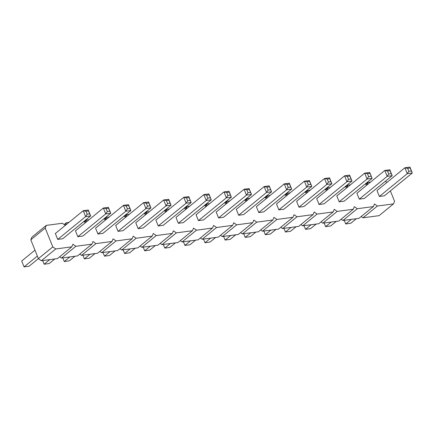 <?xml version="1.0" encoding="UTF-8"?>
<svg xmlns="http://www.w3.org/2000/svg" width="434" height="434" viewBox="0 0 434 434"><rect width="100%" height="100%" fill="white"/><g stroke="black" fill="none" stroke-linecap="round" stroke-linejoin="round"><path stroke-width="0.65" d="M59.648 256.782L61.454 258.056L75.852 246.29L91.932 244.141L92.995 241.516L95.952 243.604L112.037 241.461L113.1 238.836L116.057 240.924L132.142 238.776L133.205 236.15L136.162 238.239L152.242 236.091L153.305 233.465L156.267 235.553L172.347 233.411L173.41 230.785L176.367 232.874L192.452 230.725L193.515 228.1L196.472 230.188L212.557 228.04L213.62 225.414L216.577 227.508L232.657 225.36L233.72 222.734L236.682 224.823L252.762 222.675L253.825 220.049L256.782 222.137L272.867 219.995L273.93 217.369L276.887 219.458L292.972 217.309L294.03 214.684L296.992 216.772L313.071 214.624L314.135 211.998L317.091 214.087L333.176 211.944L334.24 209.318L337.196 211.407L353.281 209.259L354.345 206.633L357.301 208.721L373.386 206.573L374.444 203.947L377.406 206.036L393.486 203.893L394.549 201.267L390.383 190.906M68.973 222.371L66.375 222.718L65.312 225.344L62.355 223.255L46.27 225.403L31.872 237.17L30.814 239.796L38.393 258.648L41.349 260.736L57.434 258.593L71.827 246.827L72.89 244.201L75.852 246.29M361.202 216.528L363.008 217.803L379.088 215.655L393.486 203.893M341.097 219.213L342.903 220.488L358.989 218.34L373.386 206.573M320.997 221.899L322.798 223.168L338.883 221.025L353.281 209.259M300.892 224.579L302.699 225.854L318.778 223.705L333.176 211.944M280.787 227.264L282.594 228.539L298.673 226.391L313.071 214.624M260.682 229.944L262.489 231.219L278.574 229.076L292.972 217.309M240.582 232.629L242.384 233.904L258.469 231.756L272.867 219.995M220.477 235.315L222.284 236.59L238.364 234.441L252.762 222.675M200.372 237.995L202.179 239.27L218.264 237.127L232.657 225.36M180.273 240.68L182.074 241.955L198.159 239.807L212.557 228.04M160.168 243.365L161.969 244.64L178.054 242.492L192.452 230.725M140.063 246.045L141.869 247.32L157.949 245.177L172.347 233.411M119.958 248.731L121.764 250.006L137.849 247.857L152.242 236.091M99.858 251.416L101.659 252.691L117.744 250.543L132.142 238.776M79.753 254.096L81.559 255.371L97.639 253.223L112.037 241.461M61.454 258.056L77.534 255.908L91.932 244.141M370.527 182.123L367.929 182.47L366.866 185.09L365.249 183.951M350.422 184.803L347.824 185.15L346.761 187.776L345.149 186.636M330.323 187.488L327.724 187.835L326.661 190.461L325.044 189.322M310.218 190.173L307.619 190.515L306.556 193.141L304.939 192.002M290.113 192.853L287.514 193.201L286.451 195.826L284.834 194.687M270.008 195.539L267.409 195.886L266.346 198.512L264.735 197.367M249.908 198.219L247.309 198.566L246.246 201.192L244.63 200.052M229.803 200.904L227.204 201.251L226.141 203.877L224.524 202.738M209.698 203.589L207.099 203.937L206.036 206.562L204.425 205.418M189.593 206.269L186.994 206.617L185.936 209.242L184.32 208.103M169.493 208.955L166.895 209.302L165.831 211.928L164.215 210.788M149.388 211.64L146.79 211.987L145.726 214.613L144.11 213.468M129.283 214.32L126.685 214.667L125.621 217.293L124.01 216.154M109.184 217.005L106.58 217.353L105.522 219.978L103.905 218.839M89.078 219.691L86.48 220.038L85.417 222.658L83.8 221.519M46.27 225.403L45.207 228.029L52.791 246.886L55.747 248.975L71.827 246.827M386.976 182.426L385.354 181.271M248.009 192.756L250.521 192.419L251.47 194.459L223.575 217.26L218.552 217.928L216.181 212.036L244.076 189.24L246.447 195.132L251.47 194.459L249.1 188.568L244.076 189.24L246.827 189.81L248.009 192.756L246.447 195.132L218.552 217.928M238.657 215.248L236.286 209.351L264.181 186.555L266.547 192.446L271.575 191.779L269.205 185.888L264.181 186.555L266.926 187.125L268.114 190.07L266.547 192.446L238.657 215.248L243.68 214.575L271.575 191.779L269.443 186.788L266.926 187.125M288.214 187.39L290.731 187.054L291.681 189.094L263.785 211.89L258.756 212.562L256.391 206.671L284.286 183.875L286.652 189.767L291.681 189.094L289.31 183.202L284.286 183.875L287.031 184.445L288.214 187.39L286.652 189.767L258.756 212.562M348.529 179.34L351.041 179.003L351.99 181.043L324.095 203.839L319.071 204.512L316.701 198.62L344.596 175.824L346.961 181.716L351.99 181.043L349.62 175.152L344.596 175.824L347.341 176.394L348.529 179.34L346.961 181.716L319.071 204.512M328.424 182.02L330.936 181.689L331.885 183.728L303.99 206.524L298.966 207.197L296.596 201.3L324.491 178.504L326.862 184.401L331.885 183.728L329.514 177.837L324.491 178.504L327.241 179.074L328.424 182.02L326.862 184.401L298.966 207.197M308.319 184.705L310.831 184.369L311.78 186.408L283.89 209.21L278.861 209.877L276.491 203.985L304.386 181.19L306.757 187.081L311.78 186.408L309.415 180.517L304.386 181.19L307.136 181.759L308.319 184.705L306.757 187.081L278.861 209.877M227.904 195.441L230.416 195.105L231.365 197.144L203.475 219.94L198.446 220.613L196.076 214.721L223.971 191.926L226.342 197.817L231.365 197.144L229 191.253L223.971 191.926L226.722 192.495L227.904 195.441L226.342 197.817L198.446 220.613M107.285 211.542L109.797 211.206L110.746 213.246L82.851 236.042L77.827 236.714L75.456 230.817L103.352 208.022L105.722 213.919L110.746 213.246L108.375 207.354L103.352 208.022L106.102 208.591L107.285 211.542L105.722 213.919L77.827 236.714M127.39 208.857L129.902 208.521L130.851 210.561L102.956 233.356L97.927 234.029L95.561 228.138L123.457 205.342L125.822 211.233L130.851 210.561L128.48 204.669L123.457 205.342L126.202 205.911L127.39 208.857L125.822 211.233L97.927 234.029M118.032 231.344L115.666 225.452L143.556 202.656L145.927 208.548L150.951 207.881L148.585 201.984L143.556 202.656L146.307 203.226L147.489 206.172L145.927 208.548L118.032 231.344L123.061 230.676L150.951 207.881L148.819 202.89L146.307 203.226M178.341 223.293L175.976 217.401L203.871 194.606L206.237 200.497L211.266 199.83L208.895 193.933L203.871 194.606L206.617 195.175L207.805 198.121L206.237 200.497L178.341 223.293L183.37 222.626L211.266 199.83L209.128 194.839L206.617 195.175M187.7 200.806L190.211 200.47L191.161 202.51L163.265 225.306L158.242 225.978L155.871 220.087L183.766 197.291L186.132 203.183L191.161 202.51L188.79 196.618L183.766 197.291L186.512 197.861L187.7 200.806L186.132 203.183L158.242 225.978M167.595 203.492L170.106 203.155L171.056 205.195L143.16 227.991L138.137 228.664L135.766 222.772L163.661 199.971L166.032 205.868L171.056 205.195L168.69 199.304L163.661 199.971L166.412 200.546L167.595 203.492L166.032 205.868L138.137 228.664M87.18 214.222L89.692 213.886L90.641 215.931L62.746 238.727L57.722 239.394L55.351 233.503L83.247 210.707L85.617 216.599L90.641 215.931L88.276 210.034L83.247 210.707L85.997 211.277L87.18 214.222L85.617 216.599L57.722 239.394M408.839 171.289L411.351 170.953L412.3 172.992L384.405 195.788L379.381 196.461L377.01 190.569L404.906 167.774L407.276 173.665L412.3 172.992L409.929 167.101L404.906 167.774L407.656 168.343L408.839 171.289L407.276 173.665L379.381 196.461M388.734 173.974L391.246 173.638L392.195 175.678L364.3 198.474L359.276 199.146L356.905 193.249L384.801 170.453L387.171 176.35L392.195 175.678L389.83 169.786L384.801 170.453L387.551 171.023L388.734 173.974L387.171 176.35L359.276 199.146M339.171 201.826L336.806 195.935L364.696 173.139L367.066 179.03L372.095 178.363L369.725 172.466L364.696 173.139L367.446 173.708L368.629 176.654L367.066 179.03L339.171 201.826L344.2 201.159L372.095 178.363L369.958 173.372L367.446 173.708M365.716 184.276L367.929 182.47M345.61 186.962L347.824 185.15M363.008 217.803L377.406 206.036M325.505 189.647L327.724 187.835M342.903 220.488L357.301 208.721M305.4 192.327L307.619 190.515M322.798 223.168L337.196 211.407M285.301 195.012L287.514 193.201M302.699 225.854L317.091 214.087M265.196 197.698L267.409 195.886M282.594 228.539L296.992 216.772M245.091 200.378L247.309 198.566M262.489 231.219L276.887 219.458M224.986 203.063L227.204 201.251M242.384 233.904L256.782 222.137M204.886 205.749L207.099 203.937M222.284 236.59L236.682 224.823M184.781 208.428L186.994 206.617M202.179 239.27L216.577 227.508M164.676 211.114L166.895 209.302M182.074 241.955L196.472 230.188M144.571 213.794L146.79 211.987M161.969 244.64L176.367 232.874M124.471 216.479L126.685 214.667M141.869 247.32L156.267 235.553M104.366 219.165L106.58 217.353M121.764 250.006L136.162 238.239M84.261 221.845L86.48 220.038M101.659 252.691L116.057 240.924M64.161 224.53L66.375 222.718M81.559 255.371L95.952 243.604M30.814 239.796L45.207 228.029M34.975 250.158L21.7 261.008L24.071 266.899L29.094 266.226L52.791 246.886M41.349 260.736L55.747 248.975M183.43 241.776L184.9 245.432L189.924 244.76L195.56 240.154M184.9 245.432L190.531 240.827M203.53 239.091L205 242.747L210.029 242.074L215.66 237.474M205 242.747L210.636 238.141M223.635 236.405L225.105 240.067L230.128 239.394L235.765 234.789M225.105 240.067L230.742 235.461M283.945 228.355L285.415 232.016L290.444 231.344L296.075 226.738M285.415 232.016L291.051 227.411M263.839 231.04L265.31 234.696L270.946 230.091M265.31 234.696L270.339 234.029L275.975 229.423M243.74 233.725L245.21 237.382L250.234 236.709L255.87 232.103M245.21 237.382L250.847 232.776M163.325 244.456L164.795 248.112L169.819 247.445L175.455 242.839M164.795 248.112L170.432 243.512M42.7 260.557L44.17 264.214L49.199 263.546L54.836 258.941M44.17 264.214L49.807 259.608M62.805 257.877L64.275 261.534L69.304 260.861L74.936 256.255M64.275 261.534L69.912 256.928M82.91 255.192L84.38 258.848L89.404 258.176L95.041 253.57M84.38 258.848L90.017 254.243M143.22 247.141L144.69 250.798L149.714 250.125L155.35 245.519M144.69 250.798L150.327 246.192M123.115 249.827L124.585 253.483L129.614 252.81L135.251 248.205M124.585 253.483L130.222 248.877M103.015 252.507L104.485 256.163L109.509 255.496L115.146 250.89M104.485 256.163L110.117 251.557M24.071 266.899L37.346 256.049M344.254 220.309L345.724 223.966L351.361 219.36M345.724 223.966L350.753 223.293L356.39 218.687M324.155 222.989L325.625 226.646L330.648 225.978L336.285 221.373M325.625 226.646L331.256 222.04M304.05 225.675L305.52 229.331L310.543 228.658L316.18 224.052M305.52 229.331L311.156 224.725M249.1 188.568L249.338 189.474L246.827 189.81M250.521 192.419L249.338 189.474M268.114 190.07L270.626 189.739M269.205 185.888L269.443 186.788M289.31 183.202L289.543 184.108L287.031 184.445M290.731 187.054L289.543 184.108M349.62 175.152L349.858 176.058L347.341 176.394M351.041 179.003L349.858 176.058M329.514 177.837L329.753 178.743L327.241 179.074M330.936 181.689L329.753 178.743M309.415 180.517L309.648 181.423L307.136 181.759M310.831 184.369L309.648 181.423M229 191.253L229.233 192.159L226.722 192.495M230.416 195.105L229.233 192.159M108.375 207.354L108.614 208.26L106.102 208.591M109.797 211.206L108.614 208.26M128.48 204.669L128.714 205.575L126.202 205.911M129.902 208.521L128.714 205.575M147.489 206.172L150.007 205.835M148.585 201.984L148.819 202.89M207.805 198.121L210.316 197.79M208.895 193.933L209.128 194.839M188.79 196.618L189.029 197.524L186.512 197.861M190.211 200.47L189.029 197.524M168.69 199.304L168.924 200.21L166.412 200.546M170.106 203.155L168.924 200.21M88.276 210.034L88.509 210.94L85.997 211.277M89.692 213.886L88.509 210.94M409.929 167.101L410.168 168.007L407.656 168.343M411.351 170.953L410.168 168.007M389.83 169.786L390.063 170.692L387.551 171.023M391.246 173.638L390.063 170.692M368.629 176.654L371.146 176.318M369.725 172.466L369.958 173.372"/></g></svg>
